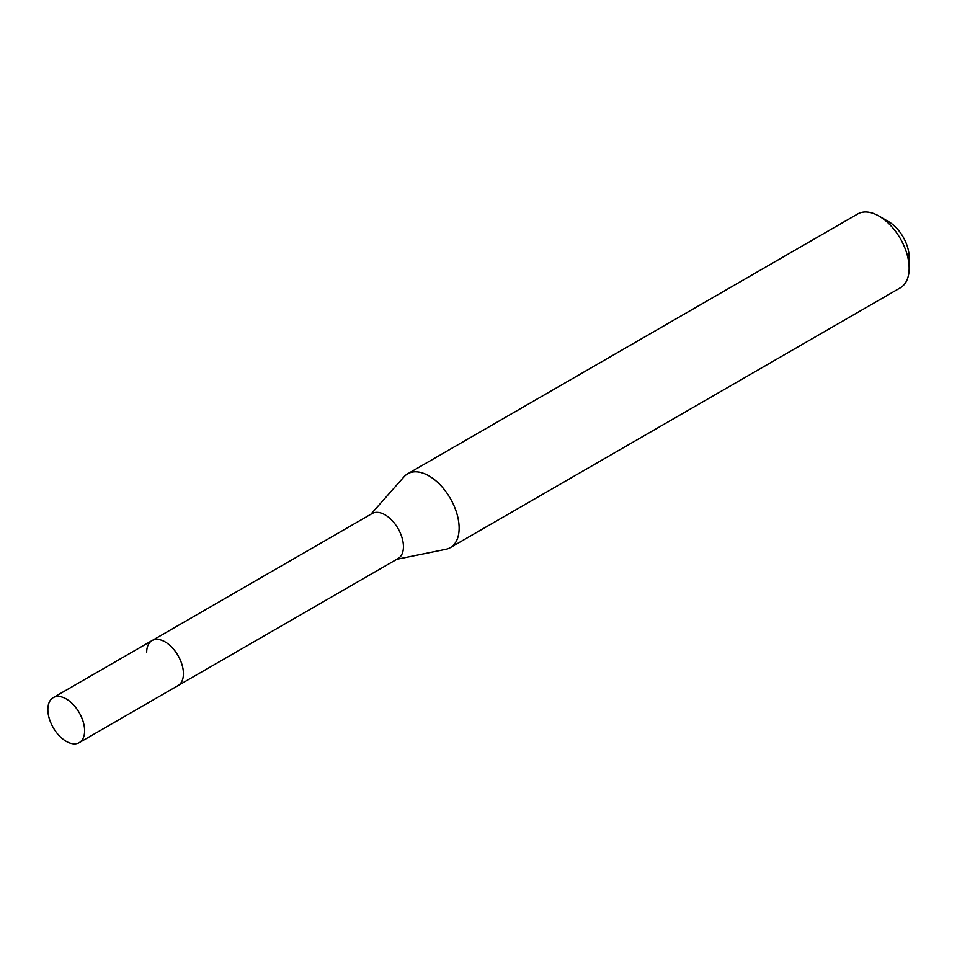 <?xml version="1.0" encoding="UTF-8"?>
<svg xmlns="http://www.w3.org/2000/svg" width="957" height="957" viewBox="0 0 957 957"><rect width="100%" height="100%" fill="white"/><g stroke="black" fill="none" stroke-linecap="round" stroke-linejoin="round"><path stroke-width="1.44" d="M79.228 742.656A25.995 15.001 -120 0 0 84.611 730.753A25.995 15.001 -120 0 0 73.258 704.603A25.995 15.001 -120 0 0 53.233 697.641A25.995 15.001 -120 0 0 47.85 709.532A25.995 15.001 -120 0 0 59.19 735.694A25.995 15.001 -120 0 0 79.228 742.656L178.05 685.595A25.995 15.001 -120 0 0 183.433 673.704A25.995 15.001 -120 0 1 178.05 685.595L398.064 558.577A25.995 15.001 -120 0 0 403.435 546.674A25.995 15.001 -120 0 0 392.095 520.524A25.995 15.001 -120 0 0 372.07 513.562L152.055 640.58A25.995 15.001 -120 0 0 146.672 652.483M152.055 640.58A25.995 15.001 -120 0 1 172.081 647.542A25.995 15.001 -120 0 1 183.433 673.704A25.995 15.001 -120 0 0 172.081 647.542A25.995 15.001 -120 0 0 152.055 640.58L53.233 697.641M396.82 559.295L445.878 549.294A42.634 24.619 -120 0 0 450.304 547.631A42.634 24.619 -120 0 0 459.133 528.108A42.634 24.619 -120 0 0 440.519 485.211A42.634 24.619 -120 0 0 407.67 473.787A42.634 24.619 -120 0 0 404.021 476.789L370.826 514.28M879.005 216.079L888.574 221.605A29.093 16.795 -120 0 1 909.15 257.242L909.15 268.295A42.634 24.619 -120 0 0 879.005 216.079A42.634 24.619 -120 0 0 857.687 213.973L407.67 473.787M450.304 547.631L900.322 287.818A42.634 24.619 -120 0 0 909.15 268.295"/></g></svg>
